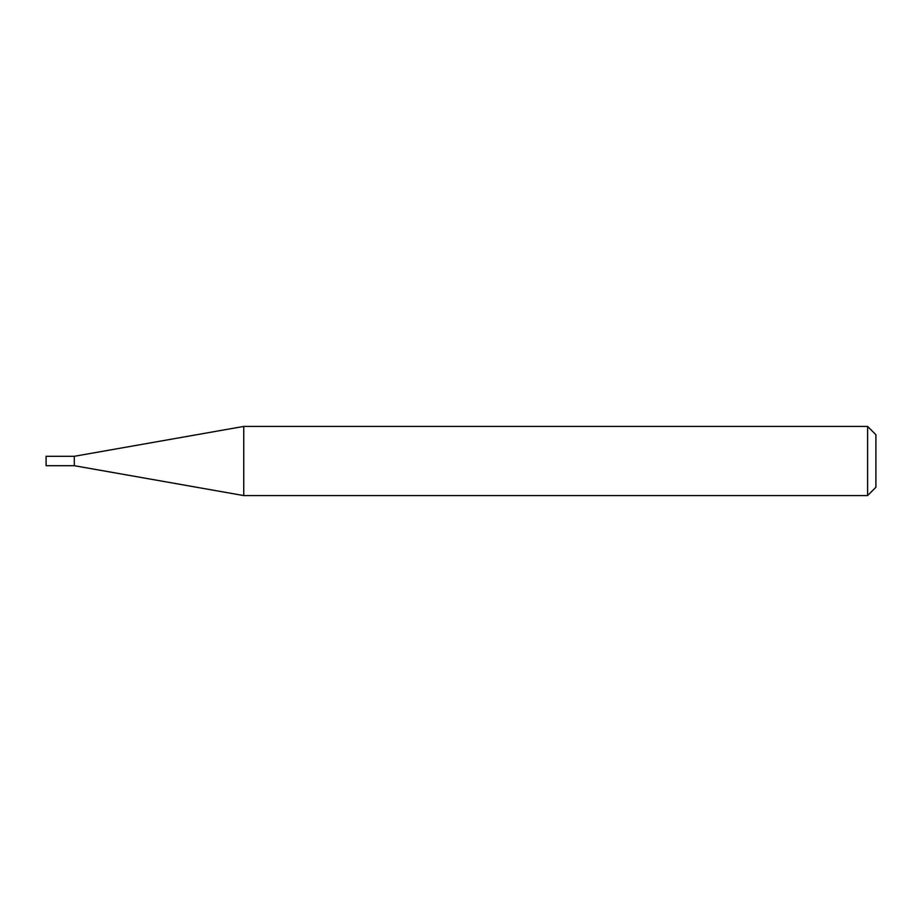 <?xml version="1.0" encoding="UTF-8"?>
<svg xmlns="http://www.w3.org/2000/svg" width="922" height="922" viewBox="0 0 922 922"><rect width="100%" height="100%" fill="white"/><g stroke="black" fill="none" stroke-linecap="round" stroke-linejoin="round"><path stroke-width="1.38" d="M74.313 465.702L74.313 456.298L243.754 426.425L243.754 495.575L74.313 465.702L46.1 465.702L46.1 456.298L74.313 456.298M867.602 426.425L875.9 434.723L875.9 487.277L867.602 495.575L867.602 426.425L243.754 426.425M867.602 495.575L243.754 495.575"/></g></svg>
